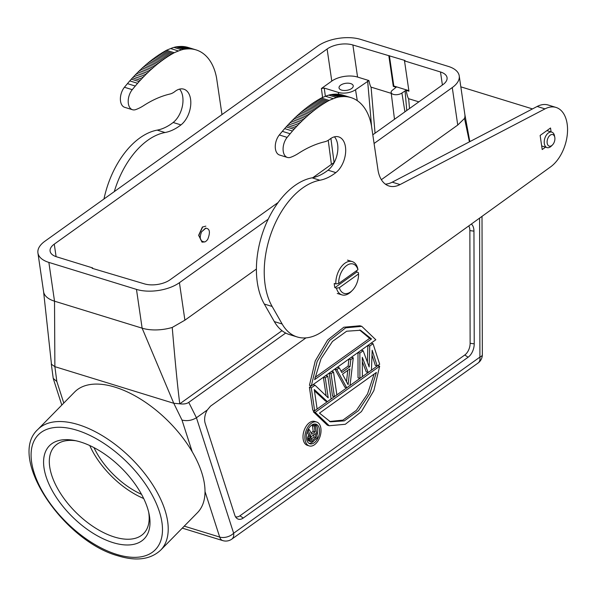 <?xml version="1.0" encoding="UTF-8"?>
<svg xmlns="http://www.w3.org/2000/svg" width="597" height="597" viewBox="0 0 597 597"><rect width="100%" height="100%" fill="white"/><g stroke="black" fill="none" stroke-linecap="round" stroke-linejoin="round"><path stroke-width="0.9" d="M197.45 512.696A86.095 44.835 -135.5 0 0 205.017 491.532A86.095 44.835 -135.5 0 0 192.204 451.757A86.095 44.835 -135.5 0 0 115.02 387.147A86.095 44.835 -135.5 0 0 74.618 392.035L37.827 429.482A86.095 44.835 44.5 0 1 78.229 424.601A86.095 44.835 44.5 0 1 151.839 483.458A86.095 44.835 44.5 0 1 160.66 550.15L197.45 512.696M53.237 378.371L56.842 381.52L54.872 366.662L51.476 364.289L43.559 291.396A30.745 15.216 -8.3 0 0 43.581 291.679A30.745 15.216 -8.3 0 0 45.768 296.142A30.745 15.216 -8.3 0 0 54.521 301.179L142.131 328.171L173.772 403.288L181.995 420.079C187.107 421.266 191.921 420.489 196.435 417.751L207.308 409.982L210.547 406.124L305.977 337.88M51.349 363.274L51.476 364.289M268.195 219.211L179.428 282.687A30.745 15.216 171.7 0 1 136.474 289.396L48.864 262.404A30.745 15.216 171.7 0 1 37.924 252.912A30.745 15.216 171.7 0 1 44.887 241.24L317.723 46.118A30.745 15.216 171.7 0 1 360.685 39.409L448.295 66.401A30.745 15.216 171.7 0 1 459.235 75.894A30.745 15.216 171.7 0 1 452.272 87.565L374.103 143.467M372.834 134.773L442.884 84.67A18.447 9.134 -8.3 0 0 447.063 77.67A18.447 9.134 -8.3 0 0 440.496 71.976L404.512 60.887L405.035 60.513L352.887 44.984A18.447 9.134 -8.3 0 0 327.111 49.006L54.267 244.136A18.447 9.134 -8.3 0 0 50.096 251.136A18.447 9.134 -8.3 0 0 56.663 256.829L92.639 267.919L92.125 268.292L144.273 283.821A18.447 9.134 -8.3 0 0 170.048 279.799L278.172 202.465M312.828 177.682L334.298 162.332M256.404 269.038L184.898 320.179L172.234 327.447A30.745 15.216 -8.3 0 1 155.466 329.932A30.745 15.216 -8.3 0 1 142.131 328.171L136.474 289.396M469.421 141.847L464.526 118.422L457.742 125.057L381.356 179.682M182.286 528.129L222.8 540.613A10.246 6.171 -72.9 0 1 219.689 537.061A10.246 6.209 -17.9 0 0 233.643 533.225L196.435 417.751L188.749 402.371L285.687 333.044M207.308 409.982A11.739 7.067 107.1 0 0 204.778 421.519A11.739 7.067 107.1 0 0 205.196 423.348L234.755 515.092A11.739 7.067 107.1 0 0 236.606 518.166A11.739 7.067 107.1 0 0 243.255 518.039L468.108 357.237A11.739 7.067 107.1 0 0 474.219 343.842L473.951 231.151A11.739 7.067 107.1 0 0 473.809 229.121A11.739 7.067 107.1 0 0 471.346 224.054M468.794 225.897A10.246 6.171 -72.9 0 1 469.735 228.838A10.246 6.171 -72.9 0 1 469.861 230.606L470.123 343.297A10.246 6.171 -72.9 0 1 464.787 354.991L239.934 515.793A10.246 6.171 -72.9 0 1 235.464 516.718M314.455 390.841L325.514 401.065L327.395 401.647L331.096 398.997L327.753 376.08L325.88 375.506L323.41 377.274L326.119 395.841M309.41 387.281L311.291 387.863L314.992 385.207L313.119 384.632L309.41 387.281L312.753 410.191L314.634 410.773L317.104 409.005L314.253 389.505L327.395 401.647M331.641 371.386L329.171 373.147L332.514 396.065L334.395 396.639L336.865 394.871L333.522 371.961L331.641 371.386M339.283 367.842L337.409 367.259L334.939 369.028L344.865 387.229L346.745 387.804L350.036 385.453L353.282 357.827L350.812 359.595L350.014 366.625L341.782 372.513L339.283 367.842L336.812 369.603L334.939 369.028M353.282 357.827L351.402 357.252L348.932 359.021L348.141 366.043L341.044 371.125M362.319 361.648L366.274 371.916L368.148 372.498L362.297 357.305L362.386 376.617L359.916 378.386L358.036 377.804L357.991 352.543L361.282 350.185L363.163 350.76L369.155 366.931L369.744 346.051L373.043 343.7L371.162 343.118L367.871 345.476L367.394 362.185M371.998 354.999L375.326 365.439L377.207 366.021L379.677 364.252L373.043 343.7M316.626 422.019L314.746 421.445A12.507 7.522 107.1 0 0 306.201 426.191A12.507 7.522 107.1 0 0 303.142 439.056A12.507 7.522 107.1 0 0 307.388 445.34L309.261 445.922A12.507 7.522 -72.9 0 1 305.022 439.638A12.507 7.522 -72.9 0 1 308.082 426.765A12.507 7.522 -72.9 0 1 316.626 422.019A12.507 7.522 -72.9 0 1 320.873 428.303A12.507 7.522 -72.9 0 1 317.813 441.176A12.507 7.522 -72.9 0 1 309.261 445.922M361.789 326.35L359.916 325.775L343.812 327.231L327.678 339.932L315.253 360.909L309.447 385.311L311.321 385.886L317.134 361.491L329.559 340.514L345.693 327.813L361.789 326.35L375.819 339.768L311.321 385.886M313.298 411.751L327.328 425.161L329.201 425.743L315.179 412.326L313.298 411.751L377.797 365.625L379.67 366.2L373.864 390.602L361.439 411.579L345.305 424.28L329.201 425.743M48.864 262.404L54.521 301.179L54.872 366.662L173.772 403.288L179.764 403.811C177.66 387.371 175.152 361.916 172.234 327.447M112.997 542.621A66.416 34.589 44.5 0 1 47.282 480.055A66.416 34.589 44.5 0 1 74.035 440.385A66.416 34.589 44.5 0 1 80.58 442.004A66.416 34.589 44.5 0 1 149.116 514.136A66.416 34.589 44.5 0 1 112.997 542.621M148.683 512.166A62.312 32.454 44.5 0 1 143.698 533.487A62.312 32.454 44.5 0 1 114.452 537.024A62.312 32.454 44.5 0 1 61.17 494.42A62.312 32.454 44.5 0 1 54.79 446.146A62.312 32.454 44.5 0 1 76.02 440.787M89.766 445.541A62.312 32.454 -135.5 0 0 143.683 498.502M93.975 447.608A57.394 29.895 -135.5 0 0 141.534 494.338M418.855 101.856L408.654 98.714C408.057 98.371 407.206 95.572 406.087 90.326L401.908 93.028A6.149 3.045 171.7 0 1 393.319 94.371A6.149 3.045 171.7 0 1 391.132 92.438A6.149 3.045 171.7 0 1 392.527 90.132L396.139 87.259L393.296 86.386L388.871 56.066M391.244 93.348L371.08 87.14C370.491 86.64 369.774 84.446 368.916 80.558L355.528 89.729A12.298 6.089 171.7 0 1 338.342 92.408L324.261 88.072L325.358 96.363M368.916 80.558L357.558 77.058A18.447 9.134 171.7 0 0 331.79 81.088L321.402 88.52L324.261 88.072M341.588 90.087A7.171 3.552 -8.3 0 0 351.611 88.528A7.171 3.552 -8.3 0 0 353.23 85.804A7.171 3.552 -8.3 0 0 350.678 83.587A7.171 3.552 -8.3 0 0 340.656 85.147A7.171 3.552 -8.3 0 0 339.036 87.871A7.171 3.552 -8.3 0 0 341.588 90.087M92.722 268.471L92.639 267.919M408.855 90.647L393.811 86.013L393.296 86.386M404.512 60.887L408.938 91.199L406.087 90.326M393.811 86.013L389.393 55.7M188.749 402.371C186.719 403.818 183.719 404.296 179.764 403.811L282.008 330.686M314.992 385.207L328.201 397.833L325.283 377.849L327.753 376.08M311.291 387.863L314.634 410.773M325.283 377.849L323.41 377.274M333.522 371.961L331.051 373.729L334.395 396.639M331.051 373.729L329.171 373.147M346.745 387.804L336.812 369.603M348.103 384.677L349.887 368.864L342.477 374.17L348.103 384.677M348.932 359.021L350.812 359.595M348.141 366.043L350.014 366.625M347.775 370.379L346.499 381.684M363.163 350.76L359.864 353.118L359.916 378.386M377.207 366.021L372.177 350.238L371.446 370.14L368.148 372.498M357.991 352.543L359.864 353.118M369.744 346.051L367.871 345.476M319.44 429.325A10.246 6.171 107.1 0 0 315.962 424.176A10.246 6.171 107.1 0 0 308.955 428.064A10.246 6.171 107.1 0 0 306.448 438.616A10.246 6.171 107.1 0 0 309.925 443.765A10.246 6.171 107.1 0 0 316.932 439.877A10.246 6.171 107.1 0 0 319.44 429.325M314.985 424.012A10.246 6.171 -72.9 0 1 317.567 428.743A10.246 6.171 -72.9 0 1 316.888 435.437M314.537 440.034A10.246 6.171 -72.9 0 1 309.03 443.347M312.38 425.646L314.253 426.221L315.425 425.385L313.544 424.81L312.38 425.646L313.201 431.31L311.037 432.862M307.119 431.929L308.798 435.056L307.671 437.653L307.753 439.683L308.806 441.019L310.686 441.593L309.47 439.183L310.679 435.638L308.015 430.683L309.38 429.706L311.768 434.258L315.082 431.892L314.253 426.221M310.686 441.593L312.597 441.422L317.276 438.079L315.425 425.385M312.209 440.213L315.91 437.564L315.32 433.512L311.067 436.847L310.798 439.429L311.582 440.355L312.209 440.213L310.992 439.832M307.627 430.564L308.015 430.683M308.201 429.34L309.38 429.706M308.798 435.056L310.679 435.638M308.097 436.153L309.977 436.735M307.671 437.653L309.552 438.235M307.597 438.601L309.47 439.183M307.753 439.683L309.634 440.265M308.067 440.355L309.947 440.929M315.082 431.892L313.201 431.31M310.783 439.31L314.029 436.982L313.694 434.676M315.91 437.564L314.029 436.982M371.498 338.962L360.558 330.26L346.648 331.223L332.507 341.409L321.037 358.737L314.612 379.647L371.498 338.962L369.625 338.38L359.618 329.999M314.992 377.453L369.625 338.38M379.67 366.2L315.179 412.326M376.386 372.446L319.492 413.131L330.432 421.825L344.342 420.87L358.491 410.676L369.961 393.356L376.386 372.446M374.125 374.058L367.528 393.938L356.416 410.311L342.894 420.116L329.507 421.512M464.526 118.422A30.745 15.216 -8.3 0 0 464.884 114.669L459.235 75.894M196.107 49.909L188.286 47.499A62.872 37.835 107.1 0 0 187.137 47.178A64.379 38.745 107.1 0 0 185.301 46.782A68.133 40.999 107.1 0 0 183.451 46.536A63.819 38.409 107.1 0 0 181.54 46.439A56.155 33.798 107.1 0 0 179.578 46.506A67.483 40.611 107.1 0 0 177.727 46.656A144.668 87.065 107.1 0 0 176.04 46.864A57.64 34.686 107.1 0 0 173.906 47.409A51.864 31.216 107.1 0 0 170.667 48.573A132.788 79.916 107.1 0 0 166.459 50.305L165.041 51.096A145.698 87.684 107.1 0 0 163.623 51.917A147.347 88.677 107.1 0 0 162.197 52.767A148.616 89.438 107.1 0 0 160.772 53.655A149.22 89.804 107.1 0 0 159.339 54.573A150.063 90.311 107.1 0 0 157.914 55.528L165.735 57.931A150.063 90.311 -72.9 0 1 167.16 56.984A149.22 89.804 -72.9 0 1 168.593 56.066A148.616 89.438 -72.9 0 1 170.018 55.178A147.347 88.677 -72.9 0 1 171.443 54.327A145.698 87.684 -72.9 0 1 172.861 53.506L174.287 52.715A132.788 79.916 -72.9 0 1 178.496 50.984A51.864 31.216 -72.9 0 1 181.727 49.82A57.64 34.686 -72.9 0 1 183.861 49.275A144.668 87.065 -72.9 0 1 185.548 49.066A67.483 40.611 -72.9 0 1 187.406 48.917A56.155 33.798 -72.9 0 1 189.368 48.85A63.819 38.409 -72.9 0 1 191.271 48.947A68.133 40.999 -72.9 0 1 193.122 49.193A64.379 38.745 -72.9 0 1 194.965 49.588A62.872 37.835 -72.9 0 1 196.107 49.909A62.872 37.835 -72.9 0 1 196.771 50.126A63.513 38.223 -72.9 0 1 198.532 50.812A63.618 38.283 -72.9 0 1 200.241 51.641A63.036 37.939 -72.9 0 1 201.89 52.618A62.61 37.678 -72.9 0 1 203.48 53.737A62.446 37.581 -72.9 0 1 205.002 54.991A62.14 37.402 -72.9 0 1 206.443 56.372A61.931 37.268 -72.9 0 1 207.808 57.879A61.573 37.059 -72.9 0 1 209.092 59.499A61.431 36.969 -72.9 0 1 210.286 61.237A61.133 36.79 -72.9 0 1 211.398 63.073A61.148 36.798 -72.9 0 1 212.413 64.998A60.737 36.551 -72.9 0 1 213.33 67.006A60.476 36.395 -72.9 0 1 214.166 69.088A60.588 36.462 -72.9 0 1 214.905 71.23A61.782 37.178 -72.9 0 1 215.547 73.431A60.043 36.133 -72.9 0 1 216.107 75.677A56.536 34.029 -72.9 0 1 216.569 77.953L221.98 114.587M114.288 191.607A73.789 44.409 -72.9 0 1 147.765 140.28A73.789 44.409 -72.9 0 1 165.018 132.527A61.491 37.007 107.1 0 0 179.398 126.071A61.491 37.007 107.1 0 0 180.973 124.9A19.88 11.962 107.1 0 0 190.727 104.893A19.88 11.962 107.1 0 0 183.824 89.177A19.88 11.962 107.1 0 0 175.473 91.087A19.88 11.962 107.1 0 0 174.899 91.52A20.499 12.336 -72.9 0 1 174.302 91.968A20.499 12.336 -72.9 0 1 169.944 94.027A143.489 86.349 107.1 0 0 143.608 105.639A61.491 37.007 -72.9 0 1 135.765 109.587A12.298 7.403 -72.9 0 1 132.519 109.736A12.298 7.403 -72.9 0 1 128.198 101.617A12.298 7.403 -72.9 0 1 132.25 89.669A355.782 214.114 -72.9 0 1 135.28 86.043A132.347 79.647 -72.9 0 1 137.601 83.311A146.265 88.02 -72.9 0 1 139.123 81.58A453.138 272.71 -72.9 0 1 140.325 80.274A175.406 105.565 -72.9 0 1 141.661 78.849A141.422 85.11 -72.9 0 1 143.079 77.341A163.294 98.274 -72.9 0 1 144.474 75.901A176.025 105.938 -72.9 0 1 145.855 74.513A164.556 99.027 -72.9 0 1 147.25 73.14A159.615 96.057 -72.9 0 1 148.66 71.789A161.533 97.214 -72.9 0 1 150.063 70.468A161.727 97.326 -72.9 0 1 151.481 69.177A159.832 96.184 -72.9 0 1 152.892 67.924A158.474 95.371 -72.9 0 1 154.31 66.685A157.75 94.938 -72.9 0 1 155.735 65.483A156.854 94.393 -72.9 0 1 157.16 64.312A155.817 93.774 -72.9 0 1 158.586 63.178A154.795 93.162 -72.9 0 1 160.011 62.066A153.877 92.602 -72.9 0 1 161.444 60.984A152.907 92.02 107.1 0 1 162.877 59.939A152.011 91.483 107.1 0 1 163.265 59.655A152.011 91.483 107.1 0 1 164.302 58.924A151.019 90.886 107.1 0 1 165.735 57.939M132.519 109.736L124.698 107.326A12.298 7.403 107.1 0 1 120.378 99.206A12.298 7.403 107.1 0 1 124.43 87.259A355.782 214.114 107.1 0 1 127.46 83.632A132.347 79.647 107.1 0 1 129.78 80.901A146.265 88.02 107.1 0 1 131.303 79.17A453.138 272.71 107.1 0 1 132.504 77.864A175.406 105.565 107.1 0 1 133.832 76.438A141.422 85.11 107.1 0 1 135.258 74.931A163.294 98.274 107.1 0 1 136.653 73.491A176.025 105.938 107.1 0 1 138.034 72.103A164.556 99.027 107.1 0 1 139.429 70.73A159.615 96.057 107.1 0 1 140.832 69.379A161.533 97.214 107.1 0 1 142.243 68.058A161.727 97.326 107.1 0 1 143.653 66.774A159.832 96.184 107.1 0 1 145.071 65.513A158.474 95.371 107.1 0 1 146.489 64.282A157.75 94.938 107.1 0 1 147.914 63.081A156.854 94.393 107.1 0 1 149.34 61.909A155.817 93.774 107.1 0 1 150.765 60.767A154.795 93.162 107.1 0 1 152.19 59.655A153.877 92.602 107.1 0 1 153.623 58.573A152.907 92.02 -72.9 0 1 155.048 57.528A152.011 91.483 -72.9 0 1 155.444 57.245A152.011 91.483 -72.9 0 1 156.481 56.514A151.019 90.886 -72.9 0 1 157.914 55.528M179.555 89.117A19.88 11.962 -72.9 0 1 173.145 122.489A61.491 37.007 -72.9 0 1 171.578 123.661A61.491 37.007 -72.9 0 1 157.198 130.124A73.789 44.409 107.1 0 0 139.944 137.87A73.789 44.409 107.1 0 0 103.975 198.98M124.43 87.259L132.25 89.669M127.46 83.632L135.28 86.043M131.303 79.17L139.123 81.58M174.287 52.715L166.459 50.305M178.496 50.984L170.667 48.573M183.861 49.275L176.04 46.864M187.406 48.917L179.578 46.506M334.447 136.832A19.88 11.962 -72.9 0 1 337.633 144.474A19.88 11.962 -72.9 0 1 328.037 170.197A61.491 37.007 -72.9 0 1 312.082 177.831A73.789 44.409 107.1 0 0 257.314 282.478A73.789 44.409 107.1 0 0 264.314 304.045L274.329 321.596A61.491 37.007 107.1 0 0 289.381 334.551L297.202 336.962A61.491 37.007 -72.9 0 1 282.157 324.007L272.142 306.455A73.789 44.409 -72.9 0 1 265.135 284.888A73.789 44.409 -72.9 0 1 319.902 180.242A61.491 37.007 107.1 0 0 335.857 172.608A19.88 11.962 107.1 0 0 345.454 146.877A19.88 11.962 107.1 0 0 338.708 136.892A19.88 11.962 107.1 0 0 329.783 139.228A20.499 12.336 -72.9 0 1 324.828 141.743A143.489 86.349 107.1 0 0 298.493 153.354A61.491 37.007 -72.9 0 1 290.649 157.302A12.298 7.403 -72.9 0 1 287.411 157.451A12.298 7.403 -72.9 0 1 283.232 151.272A12.298 7.403 -72.9 0 1 287.142 137.377A355.782 214.114 -72.9 0 1 290.164 133.758A132.347 79.647 -72.9 0 1 292.485 131.019A146.265 88.02 -72.9 0 1 294.008 129.288A453.138 272.71 -72.9 0 1 295.209 127.982A175.406 105.565 -72.9 0 1 296.545 126.557A141.422 85.11 -72.9 0 1 297.963 125.049A163.294 98.274 -72.9 0 1 299.358 123.609A176.025 105.938 -72.9 0 1 300.746 122.221A164.556 99.027 -72.9 0 1 302.142 120.848A159.615 96.057 -72.9 0 1 303.545 119.497A161.533 97.214 -72.9 0 1 304.955 118.184A161.727 97.326 -72.9 0 1 306.365 116.893A159.832 96.184 -72.9 0 1 307.776 115.631A158.474 95.371 -72.9 0 1 309.201 114.4A157.75 94.938 -72.9 0 1 310.619 113.199A156.854 94.393 -72.9 0 1 312.044 112.027A155.817 93.774 -72.9 0 1 313.47 110.885A154.795 93.162 -72.9 0 1 314.903 109.773A153.877 92.602 -72.9 0 1 316.328 108.699A152.907 92.02 107.1 0 1 317.761 107.647A152.011 91.483 107.1 0 1 319.186 106.632A151.019 90.886 107.1 0 1 320.619 105.647A150.063 90.311 -72.9 0 1 322.052 104.699A149.22 89.804 -72.9 0 1 323.477 103.781A148.616 89.438 -72.9 0 1 324.902 102.893A147.347 88.677 -72.9 0 1 326.328 102.035A145.698 87.684 -72.9 0 1 327.753 101.214L329.171 100.423L321.35 98.012L319.925 98.803A145.698 87.684 107.1 0 0 318.507 99.624A147.347 88.677 107.1 0 0 317.082 100.483A148.616 89.438 107.1 0 0 315.656 101.371A149.22 89.804 107.1 0 0 314.223 102.288A150.063 90.311 107.1 0 0 312.798 103.236L320.619 105.647M329.171 100.423A132.788 79.916 -72.9 0 1 333.38 98.699A51.864 31.216 -72.9 0 1 336.611 97.527A57.64 34.686 -72.9 0 1 338.745 96.99A144.668 87.065 -72.9 0 1 340.432 96.781A67.483 40.611 -72.9 0 1 342.29 96.632A56.155 33.798 -72.9 0 1 344.253 96.557A63.819 38.409 -72.9 0 1 346.156 96.654A68.133 40.999 -72.9 0 1 348.014 96.908A64.379 38.745 -72.9 0 1 349.849 97.296A62.872 37.835 -72.9 0 1 350.991 97.617A62.872 37.835 -72.9 0 1 351.655 97.833A63.513 38.223 -72.9 0 1 353.417 98.52A63.618 38.283 -72.9 0 1 355.125 99.356A63.036 37.939 -72.9 0 1 356.775 100.333A62.61 37.678 -72.9 0 1 358.364 101.445A62.446 37.581 -72.9 0 1 359.887 102.699A62.14 37.402 -72.9 0 1 361.327 104.079A61.931 37.268 -72.9 0 1 362.692 105.587A61.573 37.059 -72.9 0 1 363.976 107.214A61.431 36.969 -72.9 0 1 365.17 108.945A61.133 36.79 -72.9 0 1 366.282 110.781A61.148 36.798 -72.9 0 1 367.297 112.706A60.737 36.551 -72.9 0 1 368.222 114.714A60.476 36.395 -72.9 0 1 369.05 116.796A60.588 36.462 -72.9 0 1 369.789 118.945A61.782 37.178 -72.9 0 1 370.431 121.146A60.043 36.133 -72.9 0 1 370.991 123.385A56.536 34.029 -72.9 0 1 371.453 125.661L378.073 170.548A32.798 19.738 107.1 0 0 389.043 186.018A32.798 19.738 107.1 0 0 400.057 184.577L544.986 108.878A32.798 19.738 -72.9 0 1 556.016 107.43L548.195 105.02A32.798 19.738 107.1 0 0 537.166 106.467L392.236 182.167A32.798 19.738 -72.9 0 1 385.341 184.13M350.991 97.617L343.171 95.214A62.872 37.835 107.1 0 0 342.021 94.893A64.379 38.745 107.1 0 0 340.186 94.498A68.133 40.999 107.1 0 0 338.335 94.244A63.819 38.409 107.1 0 0 336.432 94.147A56.155 33.798 107.1 0 0 334.462 94.222A67.483 40.611 107.1 0 0 332.611 94.371A144.668 87.065 107.1 0 0 330.925 94.58A57.64 34.686 107.1 0 0 328.79 95.117A51.864 31.216 107.1 0 0 325.552 96.289A132.788 79.916 107.1 0 0 321.35 98.012M287.411 157.451L279.583 155.041A12.298 7.403 107.1 0 1 275.411 148.862A12.298 7.403 107.1 0 1 279.314 134.967A355.782 214.114 107.1 0 1 282.344 131.347A132.347 79.647 107.1 0 1 284.665 128.609A146.265 88.02 107.1 0 1 286.187 126.877A453.138 272.71 107.1 0 1 287.388 125.579A175.406 105.565 107.1 0 1 288.717 124.146A141.422 85.11 107.1 0 1 290.142 122.639A163.294 98.274 107.1 0 1 291.537 121.198A176.025 105.938 107.1 0 1 292.918 119.81A164.556 99.027 107.1 0 1 294.314 118.437A159.615 96.057 107.1 0 1 295.724 117.087A161.533 97.214 107.1 0 1 297.127 115.773A161.727 97.326 107.1 0 1 298.537 114.482A159.832 96.184 107.1 0 1 299.955 113.221A158.474 95.371 107.1 0 1 301.373 111.99A157.75 94.938 107.1 0 1 302.798 110.788A156.854 94.393 107.1 0 1 304.224 109.617A155.817 93.774 107.1 0 1 305.649 108.475A154.795 93.162 107.1 0 1 307.074 107.363A153.877 92.602 107.1 0 1 308.507 106.288A152.907 92.02 -72.9 0 1 309.933 105.236A152.011 91.483 -72.9 0 1 311.365 104.221A151.019 90.886 -72.9 0 1 312.798 103.236M279.314 134.967L287.142 137.377M282.344 131.347L290.164 133.758M286.187 126.877L294.008 129.288M333.38 98.699L325.552 96.289M338.745 96.99L330.925 94.58M342.29 96.632L334.462 94.222M556.016 107.43A32.798 19.738 -72.9 0 1 567.15 123.907A32.798 19.738 -72.9 0 1 550.546 166.921L323.208 330.932A61.491 37.007 -72.9 0 1 297.202 336.962M551.098 131.907L550.524 128.004L540.136 135.444L542.203 149.541L545.546 147.146M552.456 144.959L551.382 146.041A8.097 4.873 -72.9 0 1 550.456 146.832A8.097 4.873 -72.9 0 1 547.053 147.608A8.097 4.873 -72.9 0 1 544.307 143.541A8.097 4.873 -72.9 0 1 548.427 132.907A8.097 4.873 -72.9 0 1 551.822 132.131A8.097 4.873 -72.9 0 1 554.516 135.862L554.792 137.362A6.045 3.642 -72.9 0 1 554.837 137.608A6.045 3.642 -72.9 0 1 552.456 144.959A6.045 3.642 -72.9 0 1 547.173 143.093A6.045 3.642 -72.9 0 1 550.15 135.22A6.045 3.642 -72.9 0 1 554.792 137.362M356.648 270.642A17.425 10.485 -72.9 0 1 356.745 272.045L334.88 287.679L336.439 288.164L339.32 287.702L358.558 273.948L358.304 272.523L356.745 272.045M358.558 273.948A15.373 9.254 -72.9 0 1 352.32 290.418L351.245 291.5A17.425 10.485 -72.9 0 1 341.939 294.881A17.425 10.485 -72.9 0 1 336.439 288.164M334.88 287.679A17.425 10.485 -72.9 0 1 334.462 285.642A17.425 10.485 -72.9 0 1 334.26 283.448L335.827 283.933A17.425 10.485 -72.9 0 1 340.939 267.247A17.425 10.485 -72.9 0 1 352.193 261.576A17.425 10.485 -72.9 0 1 357.693 268.292L357.939 269.717L338.7 283.478L335.827 283.933M338.7 283.478A15.373 9.254 -72.9 0 1 346.7 265.493A15.373 9.254 -72.9 0 1 357.939 269.717M352.32 290.418A15.373 9.254 -72.9 0 1 339.32 287.702M205.92 228.114L201.614 231.785L205.465 228.233C209.778 228.375 210.547 232.054 207.778 239.255A8.201 4.933 -72.9 0 1 205.726 241.419A8.201 4.933 -72.9 0 1 204.905 241.912C200.159 241.621 199.062 238.248 201.614 231.785M202.01 242.121L198.637 235.315L202.428 226.942M205.838 226.144L202.629 227.002L198.838 235.382L202.099 242.151L204.905 241.912M479.585 218.114L479.913 357.103A10.246 3.754 -0.1 0 0 482.339 354.67L482.01 216.36M478.055 363.036A10.246 6.425 -125.6 0 0 479.913 357.103L233.643 533.225A10.246 6.425 54.4 0 1 231.778 539.151L478.055 363.036A10.246 10.246 0 0 0 482.339 354.67M184.242 526.144L219.689 537.061L205.017 491.532M56.842 381.52L63.782 403.065M179.428 282.687L184.898 320.179M457.742 125.057L452.272 87.565M473.951 231.151L469.861 230.606M470.123 343.297L474.219 343.842M239.934 515.793L243.255 518.039M468.108 357.237L464.787 354.991M192.204 451.757L181.995 420.079M116.803 554.426A81.99 42.7 44.5 0 1 34.208 473.033A81.99 42.7 44.5 0 1 76.782 430.198A81.99 42.7 44.5 0 1 159.369 511.592A81.99 42.7 44.5 0 1 116.803 554.426M409.505 108.542L408.654 98.714M405.064 90.774L406.773 110.505M401.908 93.028L404.93 111.818M375.058 133.183L371.08 87.14M367.648 81.058L371.558 126.258M355.528 89.729L357.282 100.669M338.589 94.274L338.342 92.408M330.902 138.429L334.074 162.488M321.402 88.52L322.581 97.475M328.223 140.31L331.402 164.399M331.79 81.088L327.111 49.006M54.267 244.136L56.096 256.65M352.887 44.984L357.566 77.058M442.399 85.02L440.496 71.976M157.198 130.124L165.018 132.527M173.145 122.489L180.973 124.9M129.78 80.901L137.601 83.311M132.504 77.864L140.325 80.274M133.832 76.438L141.661 78.849M135.258 74.931L143.079 77.341M136.653 73.491L144.474 75.901M138.034 72.103L145.855 74.513M139.429 70.73L147.25 73.14M140.832 69.379L148.66 71.789M142.243 68.058L150.063 70.468M143.653 66.774L151.481 69.177M145.071 65.513L152.892 67.924M146.489 64.282L154.31 66.685M147.914 63.081L155.735 65.483M149.34 61.909L157.16 64.312M150.765 60.767L158.586 63.178M152.19 59.655L160.011 62.066M153.623 58.573L161.444 60.984M155.048 57.528L162.877 59.939M156.481 56.514L164.302 58.924M159.339 54.573L167.16 56.984M160.772 53.655L168.593 56.066M162.197 52.767L170.018 55.178M163.623 51.917L171.443 54.327M165.041 51.096L172.861 53.506M181.727 49.82L173.906 47.409M185.548 49.066L177.727 46.656M189.368 48.85L181.54 46.439M191.271 48.947L183.451 46.536M193.122 49.193L185.301 46.782M194.965 49.588L187.137 47.178M272.142 306.455L264.314 304.045M274.329 321.596L282.157 324.007M319.902 180.242L312.082 177.831M335.857 172.608L328.037 170.197M284.665 128.609L292.485 131.019M287.388 125.579L295.209 127.982M288.717 124.146L296.545 126.557M290.142 122.639L297.963 125.049M291.537 121.198L299.358 123.609M292.918 119.81L300.746 122.221M294.314 118.437L302.142 120.848M295.724 117.087L303.545 119.497M297.127 115.773L304.955 118.184M298.537 114.482L306.365 116.893M299.955 113.221L307.776 115.631M301.373 111.99L309.201 114.4M302.798 110.788L310.619 113.199M304.224 109.617L312.044 112.027M305.649 108.475L313.47 110.885M307.074 107.363L314.903 109.773M308.507 106.288L316.328 108.691M309.94 105.244L317.761 107.647M311.365 104.221L319.186 106.632M314.223 102.288L322.052 104.699M315.656 101.371L323.477 103.781M317.082 100.483L324.902 102.893M318.507 99.624L326.328 102.035M319.925 98.803L327.753 101.214M336.611 97.527L328.79 95.117M340.432 96.781L332.611 94.371M344.253 96.557L336.432 94.147M346.156 96.654L338.335 94.244M348.014 96.908L340.186 94.498M349.849 97.296L342.021 94.893M392.236 182.167L400.057 184.577M544.986 108.878L537.166 106.467M61.804 405.079L53.334 378.789M53.23 378.356L51.275 363.842M222.8 540.613A10.246 10.246 0 0 0 231.778 539.151M160.66 550.15C150.511 559.531 136.31 561.434 118.049 555.844C63.528 541.098 6.791 457.474 37.827 429.482M391.132 92.438L394.498 119.281M37.924 252.912L43.581 291.679M464.906 114.781L469.824 141.646M532.487 108.908L460.824 86.834M470.496 141.288L469.712 141.049M547.053 147.608L541.673 145.952M551.822 132.131L546.882 130.609M341.939 294.881L337.245 293.433M352.193 261.576L347.499 260.135"/></g></svg>
